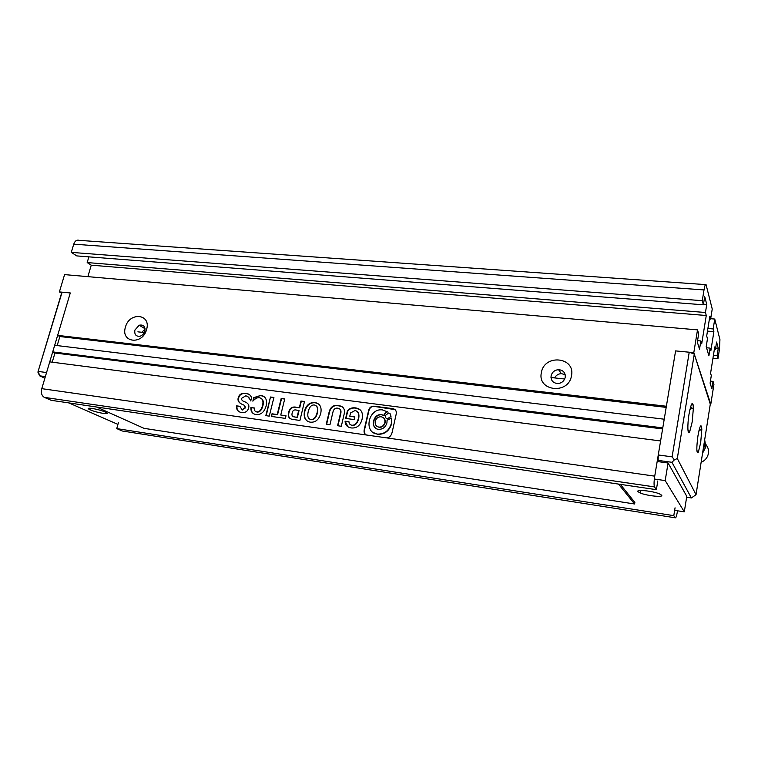 <?xml version="1.0" encoding="UTF-8"?>
<svg xmlns="http://www.w3.org/2000/svg" width="758" height="758" viewBox="0 0 758 758"><rect width="100%" height="100%" fill="white"/><g stroke="black" fill="none" stroke-linecap="round" stroke-linejoin="round"><path stroke-width="1.14" d="M689.041 414.076C691.315 402.536 692.765 400.451 693.399 407.813L692.215 421.836L689.714 431.738C687.639 436.295 687.174 425.2 689.041 414.076M697.947 435.869C699.966 425.2 701.264 423.011 701.823 429.303L700.695 442.615L698.336 452.175C696.469 453.824 696.337 448.385 697.947 435.869M696.034 494.69L710.445 403.161L694.281 354.071L677.301 458.514L696.034 494.69L691.381 497.949L686.634 497.239M658.929 461.736L658.143 460.409L658.266 454.971L675.596 350.907L689.23 352.214L672.109 456.837L674.355 459.888L671.948 462.295L691.381 497.949M694.281 354.071L689.23 352.214M677.301 458.514L674.355 459.888M658.143 460.409L671.948 462.295M672.109 456.837L658.266 454.971M44.874 378.214L39.624 375.816L37.9 372.121L61.569 293.185L59.389 291.915L70.286 292.958L62.099 292.181L61.569 293.185M37.9 372.121L62.099 292.181M57.172 345.582L59.863 336.533L57.636 335.377L70.286 292.958L46.56 372.548L38.336 371.439L39.624 375.816L45.357 376.593M90.24 409.822C82.717 406.629 97.498 408.695 104.822 411.878L105.239 412.068C112.544 415.232 97.763 413.101 90.562 409.964L90.24 409.822M637.961 491.667C635.517 489.194 652.979 490.976 659.564 493.913L661.658 495.201C663.724 497.636 646.413 495.77 640.027 492.908L637.961 491.667M674.648 510.352L684.303 511.84L686.776 496.338L668.082 462.996L657.177 461.499M68.912 402.934L117.926 424.395M668.082 462.996L665.192 480.591L654.334 479.028M684.303 511.84L665.192 480.591M564.682 379.019L550.981 377.512M144.304 332.554L137.89 331.843M703.168 449.39L705.025 444.775L704.684 439.801M690.633 406.695L692.092 408.42M704.675 439.858L705.859 446.907L702.571 453.208M96.522 407.008L144.011 428.336L634.598 503.985L634.863 502.44L620.347 484.362M634.598 503.985L618.5 484.087M125.43 327.181C129.296 311.576 151.439 313.784 146.588 329.493C142.637 345.364 120.418 342.739 125.43 327.181M144.844 331.18C145.403 326.404 143.508 324.415 139.169 325.229L134.886 330.081C134.28 334.648 136.042 336.685 140.183 336.173C142.476 335.358 144.029 333.691 144.844 331.18M541.401 372.538C544.225 353.768 575.644 356.904 571.475 375.816C568.547 394.965 536.92 391.223 541.401 372.538M565.212 377.37C565.496 372.699 563.27 370.131 558.532 369.667C554.6 370.037 552.127 372.093 551.094 375.816C550.763 380.402 552.933 382.97 557.585 383.548C561.612 383.245 564.151 381.189 565.212 377.37M141.793 332.279L145.091 329.105M554.619 377.91C556.088 375.238 558.333 373.817 561.375 373.628L565.165 374.66M57.636 335.377L666.377 406.25L675.596 350.907L693.807 352.65L710.293 404.166M44.343 397.372L51.127 400.3L656.362 489.677L654.505 486.901C653.841 485.205 653.917 481.624 654.732 476.157L660.597 440.957L49.744 361.869L41.766 388.655C40.828 392.834 41.681 395.733 44.305 397.363L654.514 486.92M52.226 362.191L54.964 353.01L52.719 351.901L662.776 427.882L664.216 419.202L54.69 345.278L52.719 351.901M693.807 352.65L697.512 329.882L64.582 274.614L59.389 291.915M87.862 276.651L91.254 265.186L87.179 262.571L88.866 256.858M702.268 300.689L703.377 304.801L76.785 255.91L71.271 252.376L702.268 300.689L704.011 289.935C704.788 285.567 705.471 283.805 706.068 284.638L712.236 309.027L710.606 319.146L709.403 319.042M705.461 284.601L79.277 240.362C76.804 239.585 74.957 240.845 73.734 244.171L71.271 252.376M693.172 404.838L691.353 404.63M710.796 404.232L713.932 384.334L713.041 381.388L711.876 388.797L710.104 383.122L711.298 375.598L710.587 373.23L714.747 346.927L715.429 349.457L716.604 342.048L718.252 348.339L717.106 355.644L717.949 358.78L719.437 349.362L719.939 339.631L714.756 319.052L713.174 328.953L707.887 328.489M118.456 422.481L116.741 428.602L673.796 515.648L675.056 507.813M673.796 515.648L675.236 517.799L122.322 431.008L116.741 428.602M710.606 319.146L709.858 316.257L706.693 335.965L707.47 338.731L706.21 346.614L708.901 355.815L710.123 348.111L710.862 350.708L713.884 331.663L713.174 328.953M703.377 304.801L704.703 296.605L706.759 304.441L705.452 312.504L706.266 315.508L701.709 343.781L700.856 340.967L699.53 349.163L697.322 342.076L698.677 333.747L697.512 329.882M656.362 489.677L657.811 480.951M270.483 397.002L265.821 415.649L269.27 416.133L273.922 397.457L270.483 397.002L266.229 415.706M250.889 407.472C250.642 411.594 252.423 413.963 256.213 414.569C261.046 414.872 264.353 412.011 266.124 405.985C267.394 399.845 265.651 396.311 260.894 395.382L253.75 397.628L252.859 401.153C255.039 398.717 257.076 397.571 258.98 397.704L259.463 397.77C262.543 398.424 263.585 400.944 262.6 405.331C261.387 409.926 259.407 412.096 256.668 411.85C254.982 411.603 254.186 410.305 254.281 407.937L251.258 407.681C251.088 410.618 251.931 412.665 253.807 413.821M251.58 397.694C250.566 395.022 248.662 393.591 245.857 393.393L244.919 393.307C241.252 393.089 238.997 394.662 238.183 398.016C237.444 400.916 239.035 403.142 242.967 404.696C244.787 405.303 245.469 406.307 245.014 407.728L242.039 409.813L239.898 406.307L236.61 405.862C236.24 409.642 237.841 411.85 241.432 412.485C245.166 412.939 247.544 411.518 248.539 408.221C249.647 405.17 248.112 402.915 243.943 401.456C242.096 400.783 241.366 399.712 241.736 398.234L245.744 395.856C248.018 396.216 249.685 397.922 250.756 400.954L251.58 397.694M386.959 437.935C389.678 437.394 391.412 435.471 392.17 432.164L396.093 414.55C396.851 411.007 395.553 409.007 392.208 408.553L374.215 406.212C371.183 406.013 369.279 407.567 368.502 410.893L364.285 429.36C363.622 432.278 364.38 434.173 366.559 435.016L654.732 476.157M271.98 413.802L271.326 416.426L285.378 418.397L286.031 415.763L280.754 415.033L284.733 398.888L281.19 398.424L277.21 414.531L271.98 413.802L271.724 416.474M295.923 407.15L295.222 407.055C291.688 406.724 289.48 408.543 288.599 412.494C287.557 416.568 288.997 418.89 292.92 419.458L299.912 420.444L304.498 401.503L300.973 401.039L299.372 407.615L295.573 407.273C292.038 406.942 289.831 408.751 288.95 412.703L288.599 412.494M310.212 422.168C315.442 422.642 318.957 419.705 320.748 413.347C321.942 407.169 319.999 403.559 314.93 402.526C309.709 402.204 306.232 405.075 304.498 411.13C303.352 417.402 305.256 421.078 310.212 422.168M343.914 415.119C345.421 409.301 343.592 406.136 338.447 405.634L337.149 405.454C332.696 405.104 329.929 407.709 328.849 413.252L326.272 424.148L329.976 424.669L332.819 412.598C333.473 409.434 334.96 407.946 337.263 408.136L337.765 408.202C340.285 408.543 341.176 410.353 340.408 413.631L337.575 425.74L341.318 426.261L343.914 415.119M345.07 421.211C345.345 425.143 347.439 427.389 351.361 427.957C356.838 428.393 360.42 425.475 362.097 419.174C363.357 412.646 361.244 408.894 355.748 407.918L355.009 407.842C351.485 407.558 348.917 408.685 347.316 411.234L345.648 418.407L354.185 419.581L354.81 416.881L349.789 416.199L350.547 412.958L355.066 410.514C358.136 411.234 359.226 413.915 358.326 418.568C357.103 423.116 354.99 425.342 351.987 425.238C350.101 424.973 349.106 423.807 348.983 421.751L345.07 421.211L348.111 426.877M666.187 407.387L59.863 336.533M715.647 348.093L718.252 348.339M714.756 319.052L710.682 318.711M713.884 331.663L707.47 331.104M706.759 304.441L703.481 304.185M91.254 265.186L706.266 315.508M677.538 510.797L677.425 511.498C676.619 516.084 675.89 518.178 675.236 517.799M710.426 381.113L713.041 381.388M714.368 349.362L715.429 349.457M713.43 355.294L717.106 355.644M706.551 347.77L710.123 348.111M705.452 312.504L87.179 262.571M700.856 340.967L697.559 340.664M54.964 353.01L662.596 428.933M712.946 358.297L717.949 358.78M349.002 421.922L345.392 421.42M356.904 411.338C358.79 412.523 359.368 415.005 358.638 418.776C357.416 423.324 355.312 425.551 352.299 425.446L351.987 425.238M352.299 425.446L350.584 424.793M354.772 417.042L349.789 416.199M359.737 409.5L355.322 408.06C351.797 407.776 349.23 408.903 347.638 411.452L345.999 418.463M342.408 406.942L338.447 405.634M339.584 408.894C340.939 409.68 341.318 411.329 340.73 413.84L337.935 425.788M338.769 405.852L337.471 405.672C333.018 405.322 330.251 407.927 329.18 413.47L326.641 424.196M318.294 403.881L315.262 402.744C310.041 402.422 306.573 405.293 304.839 411.348L304.498 411.13M304.839 411.348C303.958 416.151 304.877 419.43 307.577 421.202M309.728 419.108L311.187 419.714C314.087 419.856 316.162 417.639 317.422 413.063C318.256 409.187 317.744 406.724 315.887 405.663M317.09 412.845C318.076 408.23 317.157 405.615 314.333 404.99L314.295 404.99C311.415 404.753 309.387 406.97 308.203 411.632C307.189 416.294 308.07 418.918 310.856 419.506C313.746 419.648 315.83 417.431 317.09 412.845L317.422 413.063M304.46 401.674L301.314 401.257L299.713 407.832L296.274 407.368M288.95 412.703C288.211 415.574 288.713 417.573 290.428 418.71M293.119 416.616L297.363 417.506L299.05 410.552L295.639 409.926C293.791 409.737 292.635 410.751 292.181 412.987C291.565 415.337 292.218 416.644 294.151 416.9L297.013 417.298L298.709 410.343M284.695 399.059L281.55 398.642L277.561 414.74L272.34 414.01M285.993 415.915L280.754 415.033M395.032 409.642L374.518 406.44C371.486 406.231 369.582 407.795 368.805 411.101L364.589 429.559C364.048 431.965 364.465 433.671 365.849 434.675M386.457 418.416L387.755 418.966L390.995 416.445L389.915 413.555M376.053 428.441C370.435 424.868 374.964 413.764 381.824 414.853L384.221 415.583C384.107 416.796 383.709 413.887 387.537 411.85L382.326 409.879C368.426 408.06 363.205 432.638 377.361 434.078L377.399 434.088C384.353 434.296 389.015 430.771 391.355 423.514L391.422 418.103L387.082 420.283L386.931 422.907C385.528 427.275 382.724 429.416 378.517 429.331C369.809 428.554 373.002 413.423 381.53 414.635L383.927 415.365C383.804 416.578 383.415 413.669 387.243 411.632M373.41 432.61L377.702 434.287C384.657 434.495 389.309 430.98 391.649 423.722L391.422 418.103M377.181 426.508L379.218 427.332C382.174 427.398 384.145 425.892 385.13 422.803C385.519 420.51 384.893 418.795 383.264 417.63M384.827 422.585C385.254 419.326 383.993 417.374 381.047 416.748C378.138 416.739 376.205 418.255 375.248 421.277C374.812 424.489 376.034 426.432 378.915 427.124C381.88 427.19 383.851 425.683 384.827 422.585L385.13 422.803M390.702 416.227C390.939 414.399 390.228 413.318 388.56 412.987L385.358 415.507C385.121 417.317 385.822 418.397 387.461 418.757L390.995 416.445M249.069 394.387L245.857 393.393M247.743 396.605L250.87 400.499M246.35 402.555L243.204 401.134M239.898 406.468L236.61 405.862M236.989 406.07C236.714 408.799 237.481 410.713 239.272 411.812M244.123 405.217L245.384 407.937L242.039 409.813M242.408 410.021L241.451 409.633M246.227 393.61L245.289 393.525C241.622 393.307 239.376 394.88 238.552 398.234L238.183 398.016M238.552 398.234C237.955 400.575 238.884 402.479 241.338 403.938M254.281 408.098L251.258 407.681M261.207 398.471C263.197 399.532 263.784 401.892 262.96 405.539C261.747 410.135 259.776 412.305 257.038 412.058L256.668 411.85M257.038 412.058L255.834 411.613M263.784 396.481L260.515 395.524L254.119 397.846L253.437 400.527M273.875 397.628L270.833 397.22M705.982 444.586C708.048 447.182 708.863 450.1 708.417 453.35C707.621 457.519 705.186 460.532 701.122 462.38M41.766 388.655L366.559 435.016M73.734 244.171L704.011 289.935M689.922 409.443L693.399 407.813M698.923 430.734L701.823 429.303M687.913 429.758L689.714 431.738M696.858 450.508L698.336 452.175M91.045 408.278L90.562 409.964M640.434 490.492L640.027 492.908M340.892 410.789L340.683 411.698M340.892 410.722L340.996 411.954M145.062 328.745L139.169 325.229M561.375 373.628L558.532 369.667M44.305 397.363L654.505 486.901"/></g></svg>
